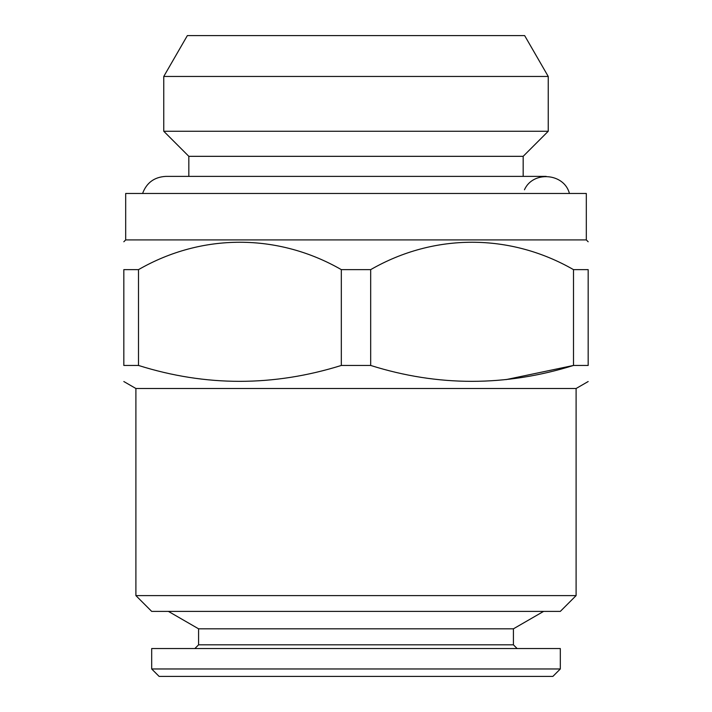 <?xml version="1.0" encoding="UTF-8"?>
<svg xmlns="http://www.w3.org/2000/svg" width="712" height="712" viewBox="0 0 712 712"><rect width="100%" height="100%" fill="white"/><g stroke="black" fill="none" stroke-linecap="round" stroke-linejoin="round"><path stroke-width="1.07" d="M586.314 239.917L125.686 239.917L125.686 193.477L586.314 193.477L586.314 239.917L588.174 241.768M151.683 668.968L159.114 676.4L552.886 676.4L560.317 668.968L560.317 648.543L151.683 648.543L151.683 668.968L560.317 668.968M163.76 76.46L187.354 35.6L524.646 35.6L548.24 76.46L163.76 76.46L163.76 131.257L548.24 131.257L548.24 76.46M573.498 269.634C510.29 233.305 434.365 232.949 370.676 269.634L370.676 365.452C437.951 386.634 505.556 386.634 573.498 365.452L573.498 269.634L588.174 269.634C588.174 233.153 588.174 233.153 588.174 269.634L588.174 365.452C588.174 386.643 588.174 386.643 588.174 365.452L573.498 365.452L505.983 379.621M341.324 269.634C278.116 233.305 202.199 232.949 138.502 269.634L138.502 365.452C205.777 386.634 273.39 386.634 341.324 365.452L341.324 269.634L370.676 269.634M138.502 365.452L123.826 365.452C123.826 386.643 123.826 386.643 123.826 365.452L123.826 269.634C123.826 233.153 123.826 233.153 123.826 269.634L138.502 269.634M341.324 365.452L370.676 365.452M123.826 381.534L135.903 388.503L135.903 595.606L151.683 611.394L560.317 611.394L576.097 595.606L576.097 388.503L588.174 381.534M135.903 388.503L576.097 388.503M135.903 595.606L576.097 595.606M188.831 176.389L188.831 156.329L523.169 156.329L548.24 131.257M198.586 628.821L513.414 628.821L513.414 644.823L198.586 644.823L198.586 628.821L168.406 611.394M198.586 644.823L194.874 648.543M569.422 193.477C564.26 173.078 532.914 170.488 524.468 189.766M125.686 239.917L123.826 241.768M523.169 176.389L523.169 156.329M188.831 156.329L163.76 131.257M513.414 628.821L543.594 611.394M513.414 644.823L517.126 648.543M546.193 176.389L165.807 176.389C154.335 177.03 146.592 182.726 142.578 193.477"/></g></svg>
